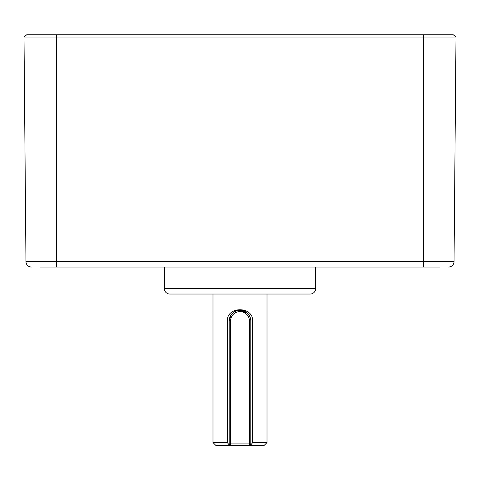 <?xml version="1.0" encoding="UTF-8"?>
<svg xmlns="http://www.w3.org/2000/svg" width="480" height="480" viewBox="0 0 480 480"><rect width="100%" height="100%" fill="white"/><g stroke="black" fill="none" stroke-linecap="round" stroke-linejoin="round"><path stroke-width="0.72" d="M267.006 442.566L264.306 445.266L250.8 445.266L250.8 321.042L252.624 321.042L252.624 442.566L267.006 442.566L267.006 294.036M252.624 442.566L250.8 445.02M230.856 315.294L229.2 321.042L229.2 445.266L215.694 445.266L212.994 442.566L212.994 294.036M239.79 310.242L236.298 310.896M212.994 442.566L227.376 442.566L227.376 321.042C226.59 305.958 253.398 306.018 252.624 321.042M229.2 445.266L230.55 445.266L230.55 443.916L249.45 443.916L249.45 321.042A9.45 9.45 0 0 0 240 311.592A9.45 9.45 0 0 0 230.55 321.042L230.55 443.916L229.2 443.916L230.55 445.266L250.8 445.266M247.644 313.41L240.222 310.242M227.376 442.566L229.2 445.02M230.55 321.042L229.2 321.042A10.8 10.8 0 0 1 240 310.242A10.8 10.8 0 0 1 250.8 321.042L249.45 321.042M249.45 445.266L250.8 443.916L249.45 443.916L249.45 445.266M440.022 267.03L39.978 267.03M164.382 267.03L164.382 288.636A5.4 5.4 0 0 0 169.788 294.036L310.212 294.036A5.4 5.4 0 0 0 315.618 288.636L315.618 267.03M56.364 267.03L56.364 261.678L454.038 261.678A5.4 5.4 0 0 1 448.638 267.03A5.4 5.4 0 0 0 454.038 261.678L456 37.032L24 37.032L25.962 261.678A5.4 5.4 0 0 0 31.362 267.03A5.4 5.4 0 0 1 25.962 261.678L56.364 261.678L56.364 34.782L453.318 34.782L456 37.032M24 37.032L26.682 34.782L56.364 34.782M229.2 321.042L227.376 321.042M164.382 288.636L315.618 288.636M423.636 267.03L423.636 34.782M327.558 34.782L326.034 34.782M145.296 34.782L143.772 34.782L145.296 34.782M336.228 34.782L334.704 34.782"/></g></svg>
